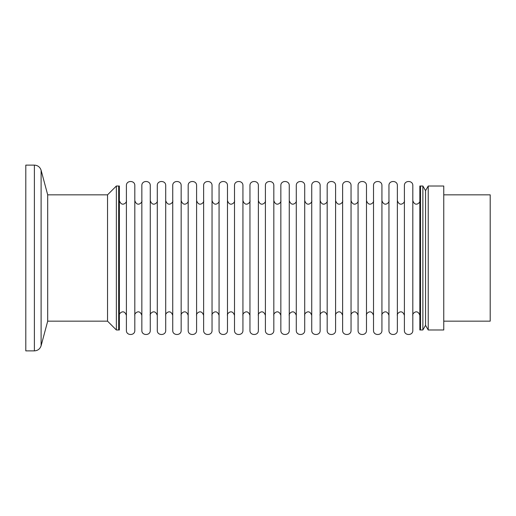 <?xml version="1.0" encoding="UTF-8"?>
<svg xmlns="http://www.w3.org/2000/svg" width="516" height="516" viewBox="0 0 516 516"><rect width="100%" height="100%" fill="white"/><g stroke="black" fill="none" stroke-linecap="round" stroke-linejoin="round"><path stroke-width="0.77" d="M116.358 329.982L119.377 329.982L119.377 186.018L118.68 186.018L118.68 258L118.68 186.018L116.358 186.018L116.358 329.982L107.534 321.158L107.534 194.842L116.358 186.018M126.401 315.386C123.866 308.039 118.248 314.16 119.377 315.386L119.377 258M126.401 258L126.401 185.586C126.162 180.149 135.069 180.155 134.818 185.586L134.818 330.414C135.057 335.858 126.149 335.839 126.401 330.414L126.401 258M118.68 329.982L118.68 258L118.68 329.982M422.862 329.982L420.54 329.982L420.54 186.018L419.843 186.018L419.843 329.982L420.54 329.982L420.54 186.018L422.862 186.018L422.862 329.982L425.545 325.338L425.545 190.662L422.862 186.018M412.819 330.414L412.819 185.586C413.064 180.155 404.157 180.149 404.402 185.586L404.402 330.414C404.144 335.839 413.058 335.858 412.819 330.414M397.372 330.414L397.372 185.586C397.623 180.155 388.716 180.149 388.954 185.586L388.954 330.414C388.703 335.839 397.61 335.858 397.372 330.414M381.93 330.414L381.93 185.586C382.175 180.155 373.268 180.149 373.513 185.586L373.513 330.414C373.262 335.839 382.169 335.858 381.93 330.414M366.483 330.414L366.483 185.586C366.734 180.155 357.827 180.149 358.065 185.586L358.065 330.414C357.814 335.839 366.721 335.858 366.483 330.414M351.041 330.414L351.041 185.586C351.286 180.155 342.379 180.149 342.624 185.586L342.624 330.414C342.372 335.839 351.28 335.858 351.041 330.414M335.594 330.414L335.594 185.586C335.845 180.155 326.938 180.149 327.176 185.586L327.176 330.414C326.925 335.839 335.832 335.858 335.594 330.414M320.152 330.414L320.152 185.586C320.397 180.155 311.49 180.149 311.735 185.586L311.735 330.414C311.483 335.839 320.391 335.858 320.152 330.414M304.711 330.414L304.711 185.586C304.956 180.155 296.049 180.149 296.287 185.586L296.287 330.414C296.036 335.839 304.943 335.858 304.711 330.414M289.263 330.414L289.263 185.586C289.508 180.155 280.601 180.149 280.846 185.586L280.846 330.414C280.594 335.839 289.502 335.858 289.263 330.414M273.822 330.414L273.822 185.586C274.067 180.155 265.16 180.149 265.398 185.586L265.398 330.414C265.147 335.839 274.054 335.858 273.822 330.414M258.374 330.414L258.374 185.586C258.619 180.155 249.712 180.149 249.957 185.586L249.957 330.414C249.705 335.839 258.613 335.858 258.374 330.414M242.933 330.414L242.933 185.586C243.178 180.155 234.27 180.149 234.509 185.586L234.509 330.414C234.258 335.839 243.165 335.858 242.933 330.414M227.485 330.414L227.485 185.586C227.737 180.155 218.829 180.149 219.068 185.586L219.068 330.414C218.816 335.839 227.724 335.858 227.485 330.414M212.044 330.414L212.044 185.586C212.289 180.155 203.381 180.149 203.626 185.586L203.626 330.414C203.369 335.839 212.282 335.858 212.044 330.414M196.596 330.414L196.596 185.586C196.848 180.155 187.94 180.149 188.179 185.586L188.179 330.414C187.927 335.839 196.835 335.858 196.596 330.414M181.155 330.414L181.155 185.586C181.4 180.155 172.492 180.149 172.737 185.586L172.737 330.414C172.486 335.839 181.393 335.858 181.155 330.414M165.707 330.414L165.707 185.586C165.959 180.155 157.051 180.149 157.29 185.586L157.29 330.414C157.038 335.839 165.946 335.858 165.707 330.414M150.266 330.414L150.266 185.586C150.511 180.155 141.603 180.149 141.848 185.586L141.848 330.414C141.597 335.839 150.504 335.858 150.266 330.414M34.385 350.88L25.8 350.88L25.8 165.12L34.385 165.12L34.385 350.88C37.784 350.674 40.029 348.958 41.112 345.72L41.112 170.28C40.029 167.042 37.784 165.326 34.385 165.12M41.112 345.72L47.698 321.158L47.698 194.842L41.112 170.28M443.76 258L443.76 329.982L443.76 186.018L428.222 186.018L428.222 329.982L425.545 325.338M443.76 321.158L490.2 321.158L490.2 194.842L443.76 194.842M126.401 200.614C127.497 201.885 121.886 207.954 119.377 200.614M419.843 200.614C420.94 201.885 415.328 207.954 412.819 200.614M412.819 315.386C411.691 314.16 417.309 308.039 419.843 315.386M404.402 200.614C405.499 201.885 399.881 207.954 397.372 200.614M397.372 315.386C396.243 314.16 401.867 308.039 404.402 315.386M388.954 200.614C390.051 201.885 384.439 207.954 381.93 200.614M381.93 315.386C380.802 314.16 386.42 308.039 388.954 315.386M373.513 200.614C374.61 201.885 368.992 207.954 366.483 200.614M366.483 315.386C365.354 314.16 370.978 308.039 373.513 315.386M358.065 200.614C359.162 201.885 353.55 207.954 351.041 200.614M351.041 315.386C349.913 314.16 355.53 308.039 358.065 315.386M342.624 200.614C343.721 201.885 338.109 207.954 335.594 200.614M335.594 315.386C334.465 314.16 340.089 308.039 342.624 315.386M327.176 200.614C328.273 201.885 322.661 207.954 320.152 200.614M320.152 315.386C319.023 314.16 324.641 308.039 327.176 315.386M311.735 200.614C312.831 201.885 307.22 207.954 304.711 200.614M304.711 315.386C303.582 314.16 309.2 308.039 311.735 315.386M296.287 200.614C297.384 201.885 291.772 207.954 289.263 200.614M289.263 315.386C288.134 314.16 293.752 308.039 296.287 315.386M280.846 200.614C281.942 201.885 276.331 207.954 273.822 200.614M273.822 315.386C272.693 314.16 278.311 308.039 280.846 315.386M265.398 200.614C266.495 201.885 260.883 207.954 258.374 200.614M258.374 315.386C257.245 314.16 262.863 308.039 265.398 315.386M249.957 200.614C251.053 201.885 245.442 207.954 242.933 200.614M242.933 315.386C241.804 314.16 247.422 308.039 249.957 315.386M234.509 200.614C235.606 201.885 229.994 207.954 227.485 200.614M227.485 315.386C226.356 314.16 231.981 308.039 234.509 315.386M219.068 200.614C220.164 201.885 214.553 207.954 212.044 200.614M212.044 315.386C210.915 314.16 216.533 308.039 219.068 315.386M203.626 200.614C204.723 201.885 199.105 207.954 196.596 200.614M196.596 315.386C195.467 314.16 201.092 308.039 203.626 315.386M188.179 200.614C189.275 201.885 183.664 207.954 181.155 200.614M181.155 315.386C180.026 314.16 185.644 308.039 188.179 315.386M172.737 200.614C173.834 201.885 168.216 207.954 165.707 200.614M165.707 315.386C164.578 314.16 170.203 308.039 172.737 315.386M157.29 200.614C158.386 201.885 152.775 207.954 150.266 200.614M150.266 315.386C149.137 314.16 154.755 308.039 157.29 315.386M141.848 200.614C142.945 201.885 137.333 207.954 134.818 200.614M134.818 315.386C133.689 314.16 139.314 308.039 141.848 315.386M47.698 194.842L107.534 194.842M47.698 321.158L107.534 321.158M425.545 190.662L428.222 186.018M428.222 329.982L443.76 329.982"/></g></svg>
